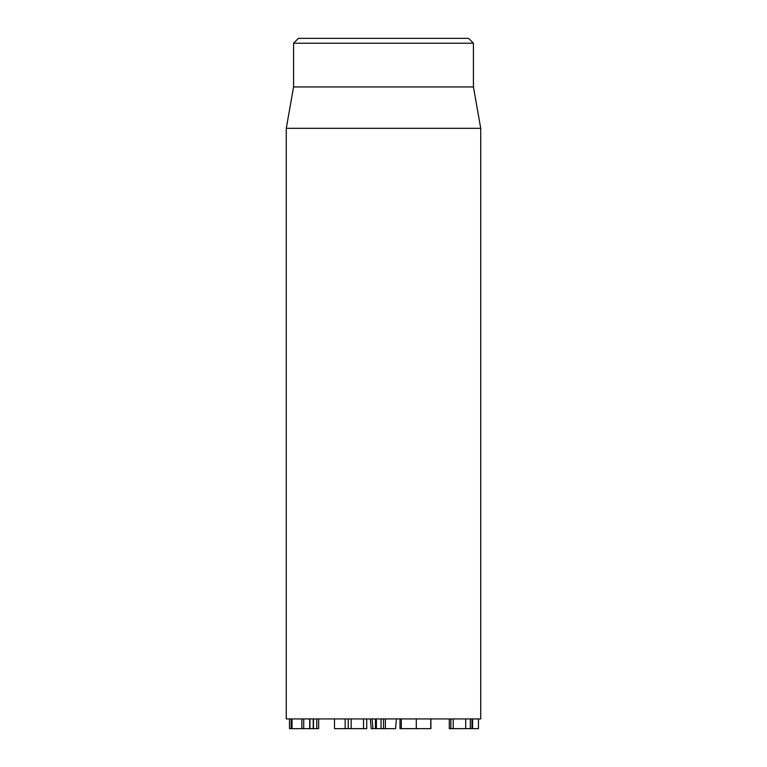 <?xml version="1.0" encoding="UTF-8"?>
<svg xmlns="http://www.w3.org/2000/svg" width="767" height="767" viewBox="0 0 767 767"><rect width="100%" height="100%" fill="white"/><g stroke="black" fill="none" stroke-linecap="round" stroke-linejoin="round"><path stroke-width="1.15" d="M449.299 718.928L449.299 728.65L470.67 728.65M453.22 718.928L453.22 728.65M470.305 718.928L470.305 728.65L478.464 728.65L478.464 718.928M472.587 718.928L472.587 728.65M289.504 718.928L289.504 728.65L318.641 728.65L318.641 718.928M291.201 718.928L291.201 728.65M292.035 718.928L292.035 728.65M301.862 718.928L301.862 728.65M303.722 718.928L303.722 728.65M309.954 718.928L309.954 728.65M313.214 718.928L313.214 728.65M316.781 718.928L316.781 728.65M375.475 718.928L375.475 728.65L395.551 728.65L396.414 718.928M385.379 718.928L385.379 728.65M468.57 38.35L298.43 38.35L293.569 43.211L473.431 43.211L468.57 38.35M286.273 128.319L286.273 718.928L480.727 718.928L480.727 128.319L286.273 128.319L293.569 86.959L473.431 86.959L473.431 43.211M293.569 86.959L293.569 43.211M366.722 728.65L366.722 718.928L366.722 728.65L334.489 728.65L334.489 718.928L334.489 728.65M363.51 728.65L363.51 718.928M345.16 728.65L345.16 718.928L345.16 728.65M430.757 718.928L430.757 728.65L430.891 718.928L430.891 728.65L399.981 728.65L399.981 718.928M416.289 728.65L416.289 718.928M372.11 718.928L372.954 728.65L375.475 728.65M370.336 718.928L371.199 728.65L372.954 728.65M450.852 718.928L450.852 728.65M465.713 718.928L465.713 728.65M471.954 718.928L471.954 728.65M309.705 718.928L309.705 728.65M313.463 718.928L313.463 728.65M376.396 718.928L376.396 728.65M381.036 718.928L381.036 728.65M383.49 718.928L383.49 728.65M351.152 728.65L351.152 718.928M348.228 728.65L348.228 718.928M401.304 728.65L401.304 718.928L401.294 728.65M473.431 86.959L480.727 128.319"/></g></svg>
